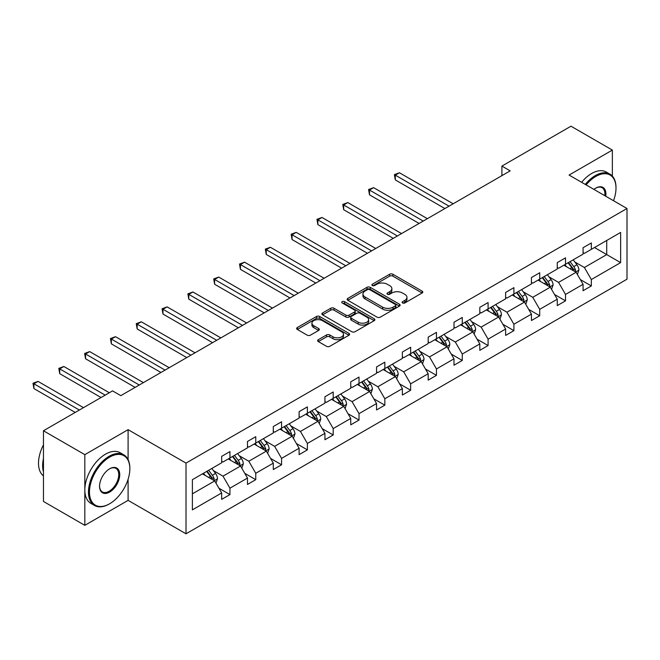 <?xml version="1.0" encoding="UTF-8"?>
<svg xmlns="http://www.w3.org/2000/svg" width="660" height="660" viewBox="0 0 660 660"><rect width="100%" height="100%" fill="white"/><g stroke="black" fill="none" stroke-linecap="round" stroke-linejoin="round"><path stroke-width="0.99" d="M402.584 302.965A1.609 0.932 0 0 0 404.852 302.965L422.111 293.007A2.293 1.328 0 0 0 422.788 292.066A2.293 1.328 0 0 0 422.111 291.126L392.873 274.247A2.293 1.328 0 0 0 389.631 274.247L372.372 284.212A1.609 0.932 0 0 0 371.902 284.873A1.609 0.932 0 0 0 372.372 285.524A1.609 0.932 0 0 0 374.649 285.524L376.876 284.237A7.351 4.24 0 0 1 387.272 284.237L389.713 285.64A7.351 4.24 0 0 1 391.867 288.643A7.351 4.24 0 0 1 389.713 291.646L387.478 292.933A1.609 0.932 0 0 0 387.007 293.593A1.609 0.932 0 0 0 387.478 294.245A1.609 0.932 0 0 0 389.746 294.245L391.982 292.957A7.351 4.24 0 0 1 402.377 292.957L404.819 294.36A7.351 4.24 0 0 1 406.964 297.363A7.351 4.24 0 0 1 404.819 300.366L402.584 301.653A1.609 0.932 0 0 0 402.113 302.313A1.609 0.932 0 0 0 402.584 302.965L402.584 301.653M318.326 339.702A2.293 1.328 0 0 0 317.65 340.642A2.293 1.328 0 0 0 318.326 341.575L326.527 346.31A2.293 1.328 0 0 0 329.777 346.31L348.942 335.247A2.293 1.328 0 0 0 349.61 334.315A2.293 1.328 0 0 0 348.942 333.374L319.704 316.495A2.293 1.328 0 0 0 316.453 316.495L297.289 327.558A2.293 1.328 0 0 0 296.62 328.498A2.293 1.328 0 0 0 297.289 329.431L307.197 335.156A2.293 1.328 0 0 0 310.447 335.156L318.648 330.421A2.293 1.328 0 0 0 319.325 329.48A2.293 1.328 0 0 0 318.648 328.54L313.739 325.71A6.146 3.547 0 0 1 311.933 323.202A6.146 3.547 0 0 1 315.727 319.918A6.146 3.547 0 0 1 322.426 320.694L341.674 331.798A6.146 3.547 0 0 1 343.472 334.315A6.146 3.547 0 0 1 339.677 337.59A6.146 3.547 0 0 1 332.986 336.823L329.777 334.966A2.293 1.328 0 0 0 326.527 334.966L318.326 339.702L318.326 341.575M128.098 429.668L84.826 454.649L43.461 430.765L43.461 501.46L84.826 525.343L128.098 500.362L186.013 533.8L186.013 463.106L128.098 429.668L128.098 459.64M612.356 176.105L612.356 150.084L569.085 175.065L627 208.502L186.013 463.106M612.356 150.084L570.991 126.2L501.905 166.089L501.905 175.642M43.461 430.765L112.546 390.877L120.813 395.653L510.172 170.866L501.905 166.089M377.041 317.147A2.293 1.328 0 0 0 380.292 317.147L399.457 306.083A2.293 1.328 0 0 0 400.125 305.151A2.293 1.328 0 0 0 399.457 304.21L370.219 287.331A2.293 1.328 0 0 0 366.968 287.331L347.803 298.394A2.293 1.328 0 0 0 347.135 299.335A2.293 1.328 0 0 0 347.803 300.267L377.041 317.147M342.845 303.311A1.609 0.932 0 0 1 344.479 303.542L374.171 320.686L355.03 331.733A2.293 1.328 0 0 1 351.78 331.733L322.55 314.853L322.55 312.98A2.293 1.328 0 0 0 321.874 313.912A2.293 1.328 0 0 0 322.55 314.853M322.55 312.98L330.751 308.245A2.293 1.328 0 0 1 334.001 308.245L345.856 315.084A2.293 1.328 0 0 0 349.107 315.084L354.544 311.949A2.293 1.328 0 0 0 355.22 311.009A2.293 1.328 0 0 0 354.544 310.068L342.202 302.94A1.609 0.932 0 0 1 341.731 302.288A1.609 0.932 0 0 1 342.721 301.43A1.609 0.932 0 0 1 344.479 301.628L374.195 318.788A2.293 1.328 0 0 1 374.872 319.729A2.293 1.328 0 0 1 374.195 320.669L374.195 318.788M84.826 454.649L84.826 525.343M192.382 479.68L221.669 462.767L221.669 456.365L229.944 451.588L229.944 457.99L247.483 447.868L247.483 441.466L255.758 436.689L255.758 443.091L273.298 432.96L273.298 426.558L281.572 421.781L281.572 428.183L299.112 418.06L299.112 411.659L307.387 406.882L307.387 413.284L324.926 403.153L324.926 396.759L333.201 391.982L333.201 398.376L350.74 388.253L350.74 381.851L359.015 377.075L359.015 383.476L376.555 373.346L376.555 366.952L384.829 362.175L384.829 368.569L402.369 358.446L402.369 352.044L410.644 347.267L410.644 353.669L428.183 343.538L428.183 337.144L436.458 332.368L436.458 338.762L453.997 328.639L453.997 322.237L462.272 317.46L462.272 323.862L479.812 313.731L479.812 307.337L488.087 302.56L488.087 308.954L505.626 298.832L505.626 292.429L513.901 287.653L513.901 294.055L531.44 283.932L531.44 277.53L539.715 272.753L539.715 279.155L557.255 269.024L557.255 262.622L565.529 257.846L565.529 264.248L583.069 254.125L583.069 247.723L591.343 242.946L591.343 249.348L620.631 232.435L620.631 262.622L591.343 279.535L591.343 285.937L583.069 290.713L583.069 284.311L565.529 294.434L565.529 300.836L557.255 305.613L557.255 299.211L539.715 309.342L539.715 315.744L531.44 320.521L531.44 314.119L513.901 324.241L513.901 330.643L505.626 335.42L505.626 329.018L488.087 339.149L488.087 345.551L479.812 350.328L479.812 343.926L462.272 354.049L462.272 360.451L453.997 365.227L453.997 358.825L436.458 368.957L436.458 375.358L428.183 380.135L428.183 373.733L410.644 383.856L410.644 390.258L402.369 395.035L402.369 388.633L384.829 398.764L384.829 405.166L376.555 409.942L376.555 403.54L359.015 413.663L359.015 420.065L350.74 424.842L350.74 418.44L333.201 428.571L333.201 434.973L324.926 439.75L324.926 433.348L307.387 443.47L307.387 449.872L299.112 454.649L299.112 448.247L281.572 458.378L281.572 464.78L273.298 469.557L273.298 463.155L255.758 473.278L255.758 479.68L247.483 484.457L247.483 478.055L229.944 488.185L229.944 494.587L221.669 499.364L221.669 492.962L192.382 509.866L192.382 479.68M186.013 533.8L627 279.197L627 208.502M228.294 458.947L240.537 466.018L222.998 476.149L213.419 470.613M222.998 476.149L229.944 488.185M240.537 466.018L247.483 478.055M221.669 461.241L222.998 462.008L229.944 457.99M254.108 444.048L266.351 451.118L248.812 461.241L239.233 455.713M248.812 461.241L255.758 473.278M266.351 451.118L273.298 463.155M247.483 446.341L248.812 447.101L255.758 443.091M279.923 429.14L292.165 436.21L274.626 446.341L265.048 440.806M274.626 446.341L281.572 458.378M292.165 436.21L299.112 448.247M273.298 431.434L274.626 432.201L281.572 428.183M305.737 414.241L317.98 421.311L300.44 431.434L290.862 425.906M300.44 431.434L307.387 443.47M317.98 421.311L324.926 433.348M299.112 416.534L300.44 417.293L307.387 413.284M331.551 399.333L343.794 406.403L326.254 416.534L316.676 410.998M326.254 416.534L333.201 428.571M343.794 406.403L350.74 418.44M324.926 401.626L326.254 402.394L333.201 398.376M357.357 384.433L369.608 391.504L352.069 401.626L342.49 396.099M352.069 401.626L359.015 413.663M369.608 391.504L376.555 403.54M350.74 386.727L352.069 387.486L359.015 383.476M383.171 369.526L395.423 376.596L377.883 386.727L368.305 381.191M377.883 386.727L384.829 398.764M395.423 376.596L402.369 388.633M376.555 371.819L377.883 372.587L384.829 368.569M408.986 354.626L421.237 361.697L403.697 371.819L394.119 366.292M403.697 371.819L410.644 383.856M421.237 361.697L428.183 373.733M402.369 356.92L403.697 357.679L410.644 353.669M434.8 339.718L447.051 346.789L429.511 356.92L419.933 351.384M429.511 356.92L436.458 368.957M447.051 346.789L453.997 358.825M428.183 342.012L429.511 342.779L436.458 338.762M460.614 324.819L472.865 331.889L455.317 342.012L445.747 336.484M455.317 342.012L462.272 354.049M472.865 331.889L479.812 343.926M453.997 327.112L455.317 327.871L462.272 323.862M486.428 309.911L498.671 316.981L481.132 327.112L471.553 321.577M481.132 327.112L488.087 339.149M498.671 316.981L505.626 329.018M479.812 312.205L481.132 312.972L488.087 308.954M512.242 295.012L524.486 302.082L506.946 312.205L497.368 306.677M506.946 312.205L513.901 324.241M524.486 302.082L531.44 314.119M505.626 297.305L506.946 298.064L513.901 294.055M538.057 280.104L550.3 287.174L532.76 297.305L523.182 291.769M532.76 297.305L539.715 309.342M550.3 287.174L557.255 299.211M531.44 282.397L532.76 283.165L539.715 279.155M563.871 265.204L576.114 272.275L558.574 282.397L548.996 276.87M558.574 282.397L565.529 294.434M576.114 272.275L583.069 284.311M557.255 267.498L558.574 268.257L565.529 264.248M594.487 247.533L606.73 254.595L584.389 267.498L574.81 261.971M584.389 267.498L591.343 279.535M620.631 262.622L606.73 254.595L606.73 240.463L620.631 232.435M583.069 252.59L584.389 253.358L591.343 249.348M192.382 493.82L214.723 480.925L202.48 473.855M214.723 480.925L221.669 492.962M580.338 279.584L591.343 285.937M554.524 294.484L565.529 300.836M528.709 309.391L539.715 315.744M502.895 324.291L513.901 330.643M477.081 339.199L488.087 345.551M451.267 354.098L462.272 360.451M425.452 369.006L436.458 375.358M399.638 383.905L410.644 390.258M373.824 398.813L384.829 405.166M348.01 413.713L359.015 420.065M322.195 428.62L333.201 434.973M296.381 443.52L307.387 449.872M270.567 458.419L281.572 464.78M244.753 473.327L255.758 479.68M218.938 488.227L229.944 494.587M128.098 500.362L128.098 479.251M403.227 303.196L404.819 302.272A7.351 4.24 0 0 0 406.964 299.277L406.964 297.363M391.867 288.643L391.867 290.557A7.351 4.24 0 0 1 389.713 293.551L388.121 294.475M422.087 293.024L392.873 276.161A2.293 1.328 0 0 0 389.631 276.161L373.015 285.755M399.424 306.1L370.219 289.237A2.293 1.328 0 0 0 366.968 289.237L347.837 300.292M395.398 305.803A1.609 0.932 0 0 0 395.868 305.151A1.609 0.932 0 0 0 395.398 304.491L369.732 289.674A1.609 0.932 0 0 0 367.455 289.674L365.104 291.035A7.351 4.24 0 0 0 362.95 294.038A7.351 4.24 0 0 0 365.104 297.033L382.643 307.164A7.351 4.24 0 0 0 393.038 307.164L395.398 305.803L395.398 307.717A1.609 0.932 0 0 0 395.868 307.057L395.868 305.151M362.95 294.038L362.95 295.944A7.351 4.24 0 0 0 365.104 298.947L365.104 297.033M395.398 307.717L393.038 309.078A7.351 4.24 0 0 1 382.643 309.078L365.104 298.947M322.575 314.87L330.751 310.15L330.751 308.245M355.22 311.009L355.22 312.923A2.293 1.328 0 0 1 354.544 313.855L349.107 316.998A2.293 1.328 0 0 1 345.856 316.998L334.001 310.15A2.293 1.328 0 0 0 330.751 310.15M358.157 322.187A6.146 3.547 0 0 0 364.856 322.963A6.146 3.547 0 0 0 368.651 319.679A6.146 3.547 0 0 0 366.853 317.171L360.071 313.261A2.293 1.328 0 0 0 356.821 313.261L351.376 316.404A2.293 1.328 0 0 0 350.707 317.336A2.293 1.328 0 0 0 351.376 318.277L358.157 322.187L358.157 324.101A6.146 3.547 0 0 0 364.856 324.868A6.146 3.547 0 0 0 368.651 321.593L368.651 319.679M350.707 317.336L350.707 319.25A2.293 1.328 0 0 0 351.376 320.183L351.376 318.277M358.157 324.101L351.376 320.183M343.472 334.315L343.472 336.221A6.146 3.547 0 0 1 339.677 339.496A6.146 3.547 0 0 1 332.986 338.728L329.777 336.88A2.293 1.328 0 0 0 326.527 336.88L318.359 341.599M311.933 323.202L311.933 325.108A6.146 3.547 0 0 0 313.739 327.616L313.739 325.71M318.615 330.437L313.739 327.616M348.909 335.263L319.704 318.4A2.293 1.328 0 0 0 316.453 318.4L297.322 329.455M577.376 274.453L578.894 270.055A6.204 3.58 -120 0 0 576.914 264.775L573.202 259.817M566.536 266.747L564.927 264.594M453.172 203.775L399.44 172.755L395.307 175.139L395.307 179.916L444.898 208.552M575.198 271.747L575.545 270.32A6.204 3.58 -120 0 0 573.771 266.59L570.058 261.632M568.507 262.531L572.591 267.985A3.16 1.823 60 0 1 573.169 268.95L575.545 270.32M568.07 262.779L571.791 267.737A6.204 3.58 60 0 1 573.334 270.666M395.307 179.916L394.391 174.619L449.031 206.159M394.391 174.619L399.44 172.755M613.519 200.722A28.553 16.483 120 0 0 615.994 188.108A28.553 16.483 120 0 0 595.807 176.451A28.553 16.483 120 0 0 586.121 184.899M585.263 184.404A29.255 16.888 -60 0 1 595.312 175.593A29.255 16.888 -60 0 1 609.939 174.141A29.255 16.888 -60 0 1 615.994 187.531A29.255 16.888 -60 0 1 615.994 187.819M593.917 189.404A14.272 8.242 -60 0 1 595.807 188.108L595.807 188.108A14.272 8.242 -60 0 1 605.723 196.218M581.617 182.3A29.255 16.888 -60 0 1 591.673 173.489A29.255 16.888 -60 0 1 606.301 172.037L609.939 174.141M604.799 195.682A13.571 7.837 120 0 0 602.101 187.72A13.571 7.837 120 0 0 595.559 188.257M109.148 504.042L109.651 503.753A28.553 16.483 120 0 0 129.838 468.79A28.553 16.483 120 0 0 109.651 457.132A28.553 16.483 120 0 0 89.463 492.096A28.553 16.483 120 0 0 109.651 503.753L109.148 504.042A29.255 16.888 -60 0 1 94.528 505.494A29.255 16.888 -60 0 1 90.04 482.047A29.255 16.888 -60 0 1 109.148 456.274A29.255 16.888 -60 0 1 123.775 454.822A29.255 16.888 -60 0 1 129.838 468.212A29.255 16.888 -60 0 1 129.83 468.501M109.651 492.096A14.272 8.242 -60 0 1 99.553 486.271A14.272 8.242 -60 0 1 109.651 468.79L109.651 468.79A14.272 8.242 -60 0 1 119.74 474.614A14.272 8.242 -60 0 1 109.651 492.096M99.553 485.983A13.571 7.837 120 0 0 102.366 491.914A13.571 7.837 120 0 0 109.148 491.238A13.571 7.837 120 0 0 118.016 479.276A13.571 7.837 120 0 0 115.937 468.402A13.571 7.837 120 0 0 109.395 468.938M94.528 505.494L90.882 503.39A29.255 16.888 -60 0 1 86.402 479.952A29.255 16.888 -60 0 1 105.509 454.171A29.255 16.888 -60 0 1 120.136 452.719L123.775 454.822M43.461 471.842A29.255 16.888 -60 0 1 43.461 458.469M43.461 475.901A29.255 16.888 -60 0 1 43.461 444.856M551.562 289.352L553.08 284.963A6.204 3.58 -120 0 0 551.1 279.675L547.387 274.717M540.721 281.647L539.113 279.493M427.358 218.674L373.626 187.654L369.493 190.047L369.493 194.824L419.084 223.451M549.384 286.646L549.731 285.227A6.204 3.58 -120 0 0 547.957 281.498L544.244 276.532M542.693 277.431L546.777 282.892A3.16 1.823 60 0 1 547.355 283.849L549.731 285.227M542.256 277.678L545.977 282.637A6.204 3.58 60 0 1 547.519 285.565M369.493 194.824L368.577 189.519L423.217 221.067M368.577 189.519L373.626 187.654M525.748 304.26L527.266 299.863A6.204 3.58 -120 0 0 525.286 294.583L521.573 289.625M514.915 296.546L513.298 294.401M401.544 233.582L347.812 202.562L343.678 204.946L343.678 209.723L393.269 238.359M523.57 301.554L523.924 300.127A6.204 3.58 -120 0 0 522.142 296.398L518.43 291.439M516.879 292.339L520.963 297.792A3.16 1.823 60 0 1 521.54 298.749L523.924 300.127M516.442 292.586L520.163 297.545A6.204 3.58 60 0 1 521.705 300.473M343.678 209.723L342.763 204.427L397.402 235.966M342.763 204.427L347.812 202.562M499.933 319.159L501.452 314.771A6.204 3.58 -120 0 0 499.48 309.482L495.759 304.524M489.101 311.454L487.484 309.301M375.73 248.482L321.998 217.462L317.864 219.854L317.864 224.631L367.455 253.258M497.764 316.453L498.11 315.034A6.204 3.58 -120 0 0 496.328 311.297L492.616 306.339M491.065 307.238L495.148 312.7A3.16 1.823 60 0 1 495.726 313.657L498.11 315.034M490.627 307.486L494.348 312.444A6.204 3.58 60 0 1 495.891 315.373M317.864 224.631L316.948 219.326L371.588 250.874M316.948 219.326L321.998 217.462M474.119 334.067L475.637 329.67A6.204 3.58 -120 0 0 473.665 324.39L469.945 319.432M463.287 326.353L461.67 324.209M349.915 263.389L296.183 232.37L292.05 234.754L292.05 239.53L341.641 268.166M471.949 331.361L472.296 329.934A6.204 3.58 -120 0 0 470.514 326.205L466.802 321.247M465.251 322.146L469.334 327.599A3.16 1.823 60 0 1 469.912 328.556L472.296 329.934M464.813 322.393L468.534 327.352A6.204 3.58 60 0 1 470.077 330.28M292.05 239.53L291.142 234.234L345.774 265.774M291.142 234.234L296.183 232.37M448.305 348.967L449.823 344.578A6.204 3.58 -120 0 0 447.851 339.289L444.13 334.331M437.473 341.261L435.856 339.108M324.101 278.289L270.369 247.269L266.236 249.661L266.236 254.438L315.826 283.066M446.135 346.261L446.482 344.842A6.204 3.58 -120 0 0 444.708 341.104L440.987 336.146M439.436 337.046L443.52 342.507A3.16 1.823 60 0 1 444.097 343.464L446.482 344.842M439.007 337.293L442.72 342.251A6.204 3.58 60 0 1 444.262 345.18M266.236 254.438L265.328 249.133L319.96 280.682M265.328 249.133L270.369 247.269M422.491 363.874L424.017 359.477A6.204 3.58 -120 0 0 422.037 354.197L418.316 349.239M411.659 356.161L410.041 354.016M298.287 293.197L244.555 262.177L240.422 264.561L240.422 269.338L290.012 297.974M420.321 361.168L420.667 359.741A6.204 3.58 -120 0 0 418.894 356.012L415.173 351.054M413.622 351.953L417.714 357.406A3.16 1.823 60 0 1 418.283 358.363L420.667 359.741M413.193 352.201L416.905 357.159A6.204 3.58 60 0 1 418.448 360.088M240.422 269.338L239.514 264.041L294.146 295.581M239.514 264.041L244.555 262.177M396.676 378.774L398.203 374.377A6.204 3.58 -120 0 0 396.223 369.097L392.502 364.138M385.844 371.068L384.236 368.915M272.473 308.096L218.74 277.076L214.607 279.469L214.607 284.245L264.198 312.873M394.507 376.068L394.853 374.649A6.204 3.58 -120 0 0 393.079 370.912L389.359 365.953M387.808 366.853L391.9 372.314A3.16 1.823 60 0 1 392.469 373.271L394.853 374.649M387.379 367.1L391.091 372.058A6.204 3.58 60 0 1 392.634 374.987M214.607 284.245L213.7 278.941L268.339 310.489M213.7 278.941L218.74 277.076M370.862 393.682L372.388 389.284A6.204 3.58 -120 0 0 370.409 384.004L366.688 379.046M360.03 385.968L358.421 383.823M246.659 323.004L192.926 291.984L188.793 294.368L188.793 299.145L238.384 327.781M368.692 390.976L369.039 389.548A6.204 3.58 -120 0 0 367.265 385.82L363.545 380.861M361.993 381.752L366.085 387.214A3.16 1.823 60 0 1 366.655 388.171L369.039 389.548M361.564 382.008L365.277 386.966A6.204 3.58 60 0 1 366.82 389.895M188.793 299.145L187.886 293.849L242.525 325.388M187.886 293.849L192.926 291.984M345.048 408.581L346.574 404.184A6.204 3.58 -120 0 0 344.594 398.904L340.873 393.946M334.216 400.876L332.607 398.722M220.844 337.903L167.12 306.884L162.979 309.276L162.979 314.053L212.57 342.68M342.878 405.875L343.225 404.448A6.204 3.58 -120 0 0 341.451 400.719L337.73 395.761M336.179 396.66L340.271 402.121A3.16 1.823 60 0 1 340.84 403.078L343.225 404.448M335.75 396.907L339.463 401.866A6.204 3.58 60 0 1 341.005 404.794M162.979 314.053L162.071 308.748L216.711 340.296M162.071 308.748L167.12 306.884M319.234 423.489L320.76 419.092A6.204 3.58 -120 0 0 318.78 413.812L315.067 408.853M308.401 415.775L306.793 413.63M195.03 352.811L141.306 321.791L137.164 324.175L137.164 328.952L186.755 357.588M317.064 420.783L317.411 419.356A6.204 3.58 -120 0 0 315.637 415.627L311.916 410.668M310.365 411.56L314.457 417.021A3.16 1.823 60 0 1 315.026 417.978L317.411 419.356M309.936 411.815L313.649 416.773A6.204 3.58 60 0 1 315.191 419.702M137.164 328.952L136.257 323.656L190.897 355.195M136.257 323.656L141.306 321.791M293.42 438.388L294.946 433.991A6.204 3.58 -120 0 0 292.966 428.711L289.253 423.753M282.587 430.683L280.978 428.53M169.216 367.711L115.492 336.691L111.35 339.083L111.35 343.86L160.941 372.487M291.25 435.683L291.596 434.255A6.204 3.58 -120 0 0 289.822 430.526L286.102 425.568M284.551 426.467L288.643 431.929A3.16 1.823 60 0 1 289.212 432.886L291.596 434.255M284.122 426.715L287.834 431.673A6.204 3.58 60 0 1 289.377 434.602M111.35 343.86L110.443 338.555L165.082 370.103M110.443 338.555L115.492 336.691M267.605 453.296L269.132 448.899A6.204 3.58 -120 0 0 267.151 443.619L263.439 438.661M256.773 445.582L255.164 443.438M143.401 382.618L89.677 351.599L85.536 353.983L85.536 358.76L135.127 387.395M265.435 450.59L265.782 449.163A6.204 3.58 -120 0 0 264.008 445.434L260.296 440.476M258.736 441.367L262.828 446.828A3.16 1.823 60 0 1 263.398 447.785L265.782 449.163M258.308 441.622L262.02 446.581A6.204 3.58 60 0 1 263.563 449.51M85.536 358.76L84.628 353.463L139.268 385.003M84.628 353.463L89.677 351.599M241.791 468.196L243.317 463.798A6.204 3.58 -120 0 0 241.337 458.518L237.625 453.56M230.959 460.49L229.35 458.337M109.312 392.741L63.863 366.498L59.722 368.89L59.722 373.667L101.046 397.518M239.621 465.49L239.968 464.062A6.204 3.58 -120 0 0 238.194 460.334L234.482 455.375M232.922 456.274L237.014 461.728A3.16 1.823 60 0 1 237.584 462.693L239.968 464.062M232.493 456.522L236.206 461.48A6.204 3.58 60 0 1 237.748 464.409M59.722 373.667L58.814 368.362L105.179 395.134M58.814 368.362L63.863 366.498M215.977 483.103L217.503 478.706A6.204 3.58 -120 0 0 215.523 473.426L211.81 468.468M205.144 475.39L203.536 473.245M83.498 407.649L38.049 381.406L33.907 383.79L33.907 388.567L75.232 412.426M213.807 480.389L214.153 478.97A6.204 3.58 -120 0 0 212.38 475.241L208.667 470.283M207.108 471.174L211.2 476.635A3.16 1.823 60 0 1 211.769 477.592L214.153 478.97M206.679 471.43L210.392 476.388A6.204 3.58 60 0 1 211.942 479.317M33.907 388.567L33 383.262L79.365 410.033M33 383.262L38.049 381.406M404.819 302.272L404.819 300.366M387.478 294.245L387.478 292.933M389.713 293.551L389.713 291.646M372.372 285.524L372.372 284.212M389.631 276.161L389.631 274.247M392.873 276.161L392.873 274.247M422.111 293.007L422.111 291.126M347.803 300.267L347.803 298.394M366.968 289.237L366.968 287.331M370.219 289.237L370.219 287.331M399.457 306.083L399.457 304.21M382.643 309.078L382.643 307.164M393.038 309.078L393.038 307.164M334.001 310.15L334.001 308.245M345.856 316.998L345.856 315.084M349.107 316.998L349.107 315.084M354.544 313.855L354.544 311.949M344.479 303.542L344.479 301.628M326.527 336.88L326.527 334.966M329.777 336.88L329.777 334.966M332.986 338.728L332.986 336.823M318.648 330.421L318.648 328.54M297.289 329.431L297.289 327.558M316.453 318.4L316.453 316.495M319.704 318.4L319.704 316.495M348.942 335.247L348.942 333.374M575.668 272.019L578.853 270.179M573.771 266.59L576.914 264.775M570.025 268.752L571.791 267.737M549.854 286.918L553.039 285.079M547.957 281.498L551.1 279.675M544.211 283.66L545.977 282.637M524.04 301.818L527.224 299.986M522.142 296.398L525.286 294.583M518.397 298.559L520.163 297.545M498.226 316.726L501.41 314.886M496.328 311.297L499.48 309.482M492.583 313.467L494.348 312.444M472.411 331.625L475.596 329.794M470.514 326.205L473.665 324.39M466.768 328.366L468.534 327.352M446.597 346.533L449.79 344.693M444.708 341.104L447.851 339.289M440.954 343.274L442.72 342.251M420.783 361.433L423.976 359.601M418.894 356.012L422.037 354.197M415.14 358.174L416.905 357.159M394.977 376.34L398.161 374.5M393.079 370.912L396.223 369.097M389.326 373.082L391.091 372.058M369.163 391.24L372.347 389.4M367.265 385.82L370.409 384.004M363.512 387.981L365.277 386.966M343.349 406.147L346.533 404.308M341.451 400.719L344.594 398.904M337.697 402.889L339.463 401.866M317.534 421.047L320.719 419.207M315.637 415.627L318.78 413.812M311.883 417.788L313.649 416.773M291.72 435.955L294.904 434.115M289.822 430.526L292.966 428.711M286.069 432.696L287.834 431.673M265.906 450.854L269.09 449.014M264.008 445.434L267.151 443.619M260.254 447.595L262.02 446.581M240.091 465.762L243.276 463.922M238.194 460.334L241.337 458.518M234.44 462.503L236.206 461.48M214.277 480.661L217.462 478.822M212.38 475.241L215.523 473.426M208.626 477.403L210.392 476.388M615.994 188.108L615.994 187.531M129.838 468.79L129.838 468.212"/></g></svg>
